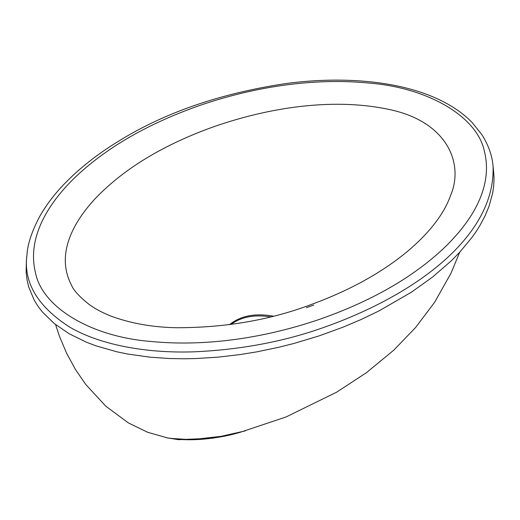 <?xml version="1.0" encoding="UTF-8"?>
<svg xmlns="http://www.w3.org/2000/svg" width="520" height="520" viewBox="0 0 520 520"><rect width="100%" height="100%" fill="white"/><g stroke="black" fill="none" stroke-linecap="round" stroke-linejoin="round"><path stroke-width="0.78" d="M223.223 436.124C207.85 439.504 192.108 440.518 175.994 439.173M169.526 438.315L191.393 439.706L223.483 436.079L240.832 432.107C217.685 439.114 193.343 441.077 167.817 438.009M493.675 172.542C493.844 176.605 494.371 174.876 493.63 186.505L492.674 193.044L489.119 206.083L485.147 215.677L480.142 225.114C478.088 228.482 477.399 229.911 471.991 237.425L459.68 252.265L451.282 260.825L432.504 277.108L411.093 292.389L378.853 310.993L361.459 319.365L343.239 327.1L319.202 335.855L293.865 343.479L278.207 347.412L256.841 351.845L240.519 354.51L218.133 357.149L195.39 358.566L183.924 358.774L169.754 358.527L149.923 357.168L127.66 354.036L116.805 351.78L96.291 345.937L86.73 342.335L69.245 333.808L54.359 323.622L42.686 312.28C40.086 309.03 38.688 307.762 34.157 299.981L28.756 287.144L27.177 280.683L26.13 272.422L26.357 261.001M493.051 166.185C492.271 155.844 488.547 145.334 481.878 134.654L472.212 122.603C463.691 113.796 452.887 106.242 439.81 99.944C397.293 79.45 338.032 76.564 286.175 83.525C219.778 93.398 163.196 113.074 116.428 142.538C94.595 156.065 76.096 171.073 60.911 187.564C52.15 197.132 44.876 207.136 39.091 217.588C31.603 232.083 27.566 244.458 26.969 254.728C23.205 282.243 37.44 306.371 69.693 327.119C102.395 346.19 150.384 353.444 194.766 351.793C240.721 349.681 283.381 341.685 322.751 327.808C418.977 293.95 495.781 234.312 493.051 166.192L493.682 172.601M319.254 319.436C370.754 301.457 412.094 277.882 443.281 248.722C473.642 219.901 492.915 185.725 484.478 151.665C477.809 117.325 429.377 88.023 369.772 83.129C310.882 77.279 251.173 87.958 201.058 105.001C149.63 122.895 108.225 146.465 76.85 175.695C46.644 204.256 27.04 238.784 35.484 272.721C42.087 307.177 90.584 336.518 150.196 341.406C208.904 347.256 268.69 336.661 319.254 319.436M230.99 324.474C241.169 316.875 254.312 314.34 270.426 316.862M313.749 305.078L306.397 307.664L313.749 305.078M229.424 324.688C240.533 315.789 255.144 312.942 273.267 316.147M71.487 285.188C56.42 256.236 70.746 225.368 94.647 199.225C122.317 170.04 160.505 146.425 209.216 128.369C261.521 109.415 329.089 96.512 389.591 109.564C447.551 121.797 464.36 163.956 450.424 195.826C444.45 212.914 430.19 232.472 406.685 252.044C381.147 273.039 349.459 290.478 311.617 304.369C270.387 320.008 225.192 327.795 176.046 327.724C152.867 327.256 131.566 323.525 112.132 316.537C103.565 313.281 96.116 309.419 89.778 304.941C79.697 297.005 73.6 290.42 71.487 285.188M245.297 430.898L212.732 438.21L178.62 439.686L166.426 437.736M240.331 432.244L286.007 416.988L336.713 392.138L366.34 372.749L393.835 350.123L415.565 327.555L434.649 302.25L450.996 273.214L459.687 252.252M55.601 324.617L59.449 336.278L66.677 353.385L75.465 369.499L85.755 384.475L105.755 406.166L128.434 422.942L147.576 432.25L167.96 438.035M26.345 261.125L26.975 254.716"/></g></svg>
